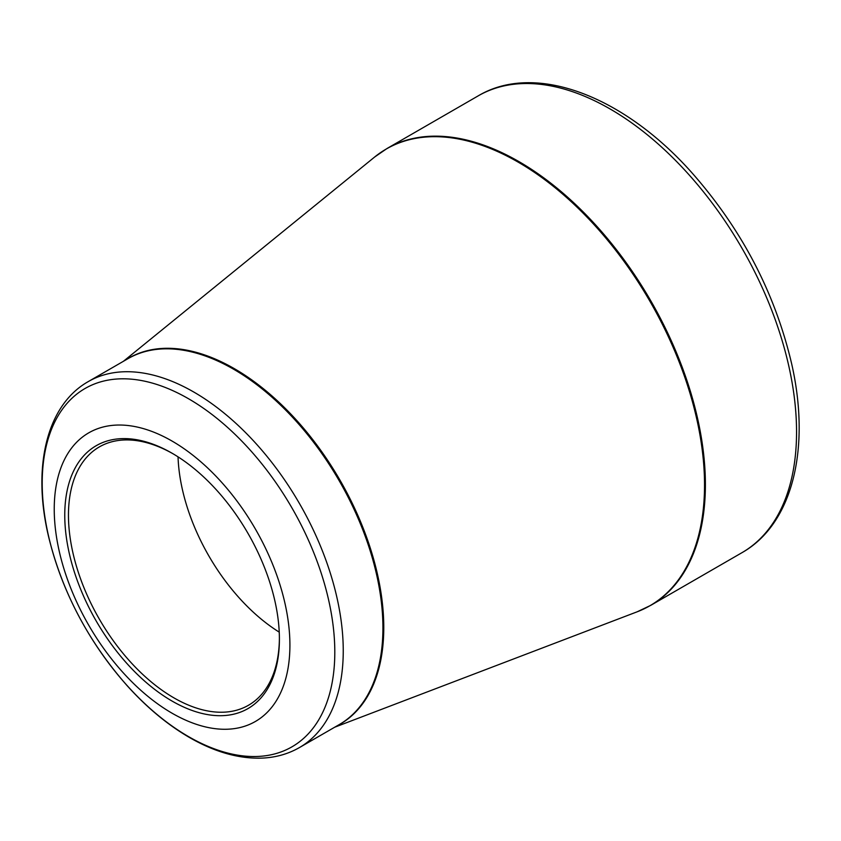 <?xml version="1.0" encoding="UTF-8"?>
<svg xmlns="http://www.w3.org/2000/svg" width="841" height="841" viewBox="0 0 841 841"><rect width="100%" height="100%" fill="white"/><g stroke="black" fill="none" stroke-linecap="round" stroke-linejoin="round"><path stroke-width="1.26" d="M172.079 441.083A166.655 96.221 60 0 1 274.124 704.106A166.655 96.221 60 0 1 70.024 586.272A166.655 96.221 60 0 1 172.079 441.083M172.079 701.079A151.779 87.632 60 0 1 64.757 515.186A151.779 87.632 60 0 1 172.079 453.225A151.779 87.632 60 0 1 279.401 639.118A151.779 87.632 60 0 1 172.079 701.079M173.015 453.772A149.151 86.118 -120 0 0 99.354 446.907A149.151 86.118 -120 0 0 76.489 566.435A149.151 86.118 -120 0 0 173.929 697.872A149.151 86.118 -120 0 0 248.505 705.252A149.151 86.118 -120 0 0 279.401 638.035M279.233 632.138A149.151 86.118 60 0 1 178.04 456.863M387.007 148.51A263.759 152.284 60 0 1 650.766 300.784A263.759 152.284 60 0 1 650.766 605.341L741.93 552.705A263.759 152.284 -120 0 0 741.93 248.148A263.759 152.284 -120 0 0 478.182 95.874L387.007 148.51L374.644 157.025A263.685 152.242 -120 0 1 518.088 162.092A263.685 152.242 -120 0 1 693.457 405.52A263.685 152.242 -120 0 1 637.205 611.785L650.766 605.341M125.919 359.853A211.343 122.019 60 0 1 234.334 368.652A211.343 122.019 60 0 1 373.141 557.425A211.343 122.019 60 0 1 337.178 725.783M88.231 381.614A211.27 121.977 60 0 1 193.861 392.074A211.27 121.977 60 0 1 331.88 578.251A211.27 121.977 60 0 1 299.491 747.533L339.165 724.637A211.27 121.977 -120 0 0 371.554 555.344A211.27 121.977 -120 0 0 233.535 369.178A211.27 121.977 -120 0 0 127.906 358.708L88.231 381.614C46.266 405.32 31.99 468.059 48.725 537.241C62.339 592.295 88.505 641.809 127.222 685.772C146.86 707.554 167.611 724.805 189.488 737.504C214.707 752.054 238.918 758.918 262.129 758.109C275.806 757.499 288.263 753.978 299.491 747.533M188.51 736.6A206.897 119.454 -120 0 0 334.802 652.132A206.897 119.454 -120 0 0 188.51 398.739A206.897 119.454 -120 0 0 42.208 483.207A206.897 119.454 -120 0 0 188.51 736.6M334.686 727.223L637.205 611.785M123.417 361.294L374.644 157.025M741.93 552.705C792.632 524.122 810.934 448.474 791.665 363.848C775.139 293.299 742.014 229.751 692.29 173.193C623.917 95.99 535.254 61.813 478.182 95.874"/></g></svg>
